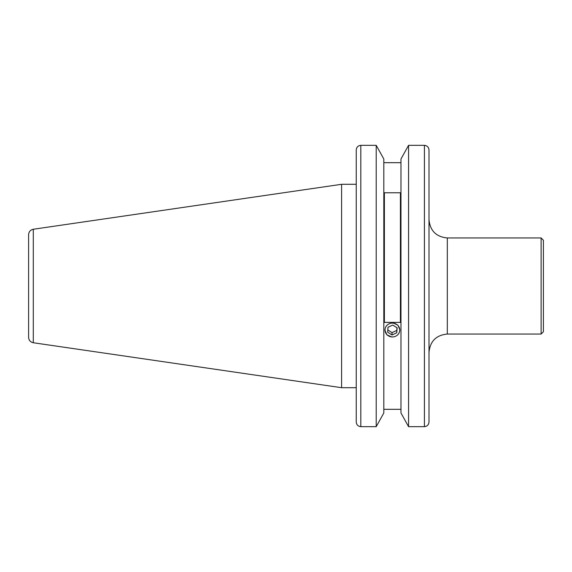 <?xml version="1.0" encoding="UTF-8"?>
<svg xmlns="http://www.w3.org/2000/svg" width="572" height="572" viewBox="0 0 572 572"><rect width="100%" height="100%" fill="white"/><g stroke="black" fill="none" stroke-linecap="round" stroke-linejoin="round"><path stroke-width="0.86" d="M391.884 337.022L386.872 334.827L384.842 330.015M356.242 387.702L341.598 387.702L341.598 184.298L33.298 229.258C30.395 229.908 28.829 231.724 28.6 234.692L28.6 337.308C28.829 340.276 30.395 342.092 33.298 342.742L33.298 229.258M400.972 412.998L400.972 159.002L408.572 145.338L408.572 426.662L400.972 412.998L408.572 426.662L424.424 426.662C427.241 426.347 428.764 424.767 429 421.921L429 150.078C428.764 147.24 427.241 145.66 424.424 145.338C427.241 145.66 428.764 147.24 429 150.078L429 262.662M383.812 159.002L376.212 145.338L383.812 159.002L383.812 412.998L376.212 426.662L376.212 145.338L360.818 145.338C358 145.66 356.478 147.24 356.242 150.078L356.242 421.921C356.478 424.76 358 426.34 360.818 426.662L376.212 426.662L383.812 412.998M356.242 181.667L356.242 184.298L341.598 184.298M541.112 237.952L543.4 240.24L543.4 331.76L541.112 334.048L541.112 237.952L447.304 237.952L447.304 334.048C436.186 335.135 430.087 341.234 429 352.352M541.112 334.048L447.304 334.048M383.812 162.684L400.972 162.684M383.812 409.316L400.972 409.316M392.907 322.865L397.912 325.139L399.942 330.015M384.384 192.764L384.384 322.386L400.4 322.386L400.4 192.764L384.384 192.764M356.242 398.541L356.242 400.4M424.424 426.662L424.424 145.338L408.572 145.338L400.972 159.002M429 398.541L429 421.921M391.892 336.922A7.365 6.921 180 0 0 399.742 330.487A7.365 6.921 180 0 0 392.892 323.108A7.365 6.921 180 0 0 385.042 329.543A7.365 6.921 180 0 0 391.892 336.922M396.775 332.79L397.14 327.835L392.749 325.068L388.009 327.248L387.644 332.203L392.034 334.97L396.775 332.79L396.775 330.437L392.034 332.625L392.034 334.97M387.809 329.958L392.034 332.625M396.775 330.437L396.975 327.727M360.818 426.662L360.818 145.338M447.304 237.952C436.186 236.865 430.087 230.766 429 219.648M33.298 342.742L341.598 387.702"/></g></svg>
